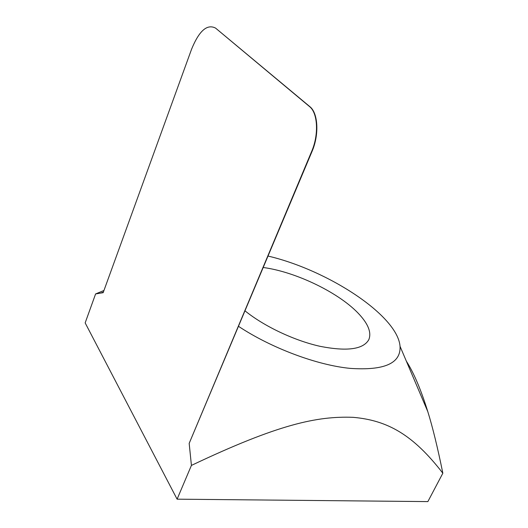 <?xml version="1.0" encoding="UTF-8"?>
<svg xmlns="http://www.w3.org/2000/svg" width="528" height="528" viewBox="0 0 528 528"><rect width="100%" height="100%" fill="white"/><g stroke="black" fill="none" stroke-linecap="round" stroke-linejoin="round"><path stroke-width="0.79" d="M215.563 28.096L310.22 106.953C318.199 113.626 319.183 134.996 312.035 151.437L189.176 443.375L311.692 151.351C318.846 134.911 317.863 113.533 309.883 106.861L215.563 28.096C207.115 23.753 199.122 30.782 191.578 49.19L103.158 292.69L95.601 293.938L103.957 290.492M406.322 361.112C413.813 372.821 420.968 389.657 427.792 411.609C432.637 427.132 437.653 447.665 442.84 473.22L427.865 501.6L177.098 499.171L85.16 322.898L95.601 293.938M263.32 267.505C296.327 271.933 340.329 293.357 359.522 314.655C368.491 324.509 371.58 332.864 368.788 339.715C363.224 349.424 346.922 351.615 319.882 346.282C294.122 340.52 263.967 326.218 245.104 310.913M238.61 326.39C271.286 348.091 317.315 365.264 350.275 368.386C384.371 370.682 400.957 363.337 400.046 346.335C397.703 315.526 327.967 270.118 268.118 256.08M442.84 473.22C413.068 434.656 387.545 420.334 353.08 417.325C317.09 416.005 278.48 424.09 191.42 465.412L189.176 443.375M177.098 499.171L191.42 465.412M311.692 151.351L312.035 151.437M309.5 106.524L309.837 106.616M309.883 106.861L310.22 106.953M103.363 292.123L100.848 293.014M400.046 346.335L427.792 411.609"/></g></svg>
